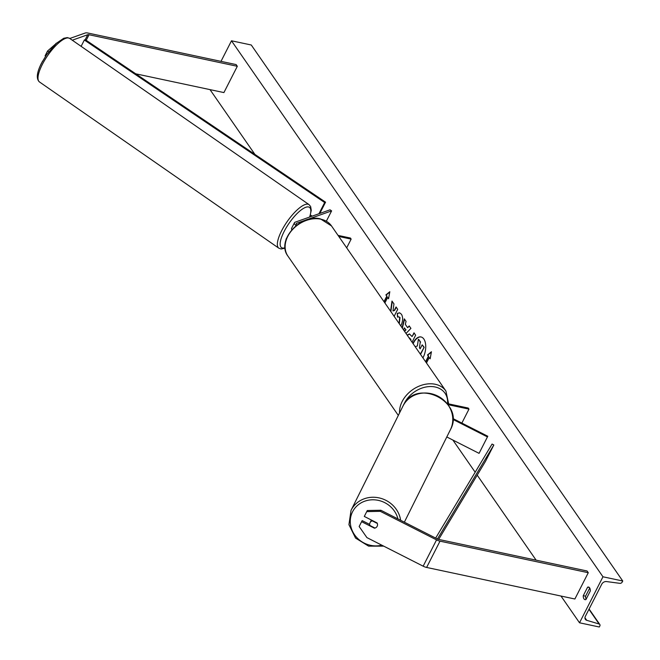 <?xml version="1.0" encoding="UTF-8"?>
<svg xmlns="http://www.w3.org/2000/svg" width="660" height="660" viewBox="0 0 660 660"><rect width="100%" height="100%" fill="white"/><g stroke="black" fill="none" stroke-linecap="round" stroke-linejoin="round"><path stroke-width="0.99" d="M452.81 418.489L487.781 436.252L479.069 453.354L446.803 436.969M452.818 419.347L487.443 436.928M447.208 403.573L468.229 408.045L468.98 409.117L461.86 423.085M468.98 409.117L448.024 404.662M361.614 521.689L359.155 526.507L362.159 520.608L361.614 521.689L374.41 528.182A3.985 3.688 -153.5 0 0 377.165 526.276A3.985 3.688 -153.5 0 0 377.182 526.251A3.985 3.688 -153.5 0 0 377.083 522.926L364.295 516.433L367.29 510.526L364.295 516.433M367.29 510.526L380.853 510.246L380.308 511.335L436.549 539.896A6.377 2.417 27 0 0 440.005 541.159L588.274 572.715L574.885 598.999L426.616 567.443A6.377 2.417 27 0 1 423.159 566.181L366.919 537.611L359.155 526.507M380.853 510.246L437.093 538.808A3.184 1.213 27 0 0 438.817 539.443L587.087 570.999L588.274 572.715M362.159 520.608L369.691 524.436M380.308 511.335L366.754 511.607M56.174 43.494L47.545 51.018L45.086 55.844L45.589 56.191M47.545 51.018L48.7 51.818M72.278 40.202L87.739 34.724A3.184 1.213 -153 0 1 89.042 34.741L237.311 66.297L236.123 64.581L87.854 33.025A6.377 2.417 -153 0 0 85.255 33L69.795 38.478M55.993 43.362L56.512 43.181M135.737 73.813L223.913 92.581L237.311 66.297M42.553 61.199L40.087 66.115M296.035 225.654A5.981 2.269 -153 0 1 294.459 222.717A5.981 2.269 -153 0 1 295.119 222.189L330.041 209.814L331.6 210.895L326.362 221.174M291.819 229.697A5.981 2.269 -153 0 1 291.613 228.302L294.459 222.717M296.769 225.076A3.985 1.51 -153 0 1 296.233 223.616A3.985 1.51 -153 0 1 296.67 223.27L331.6 210.895M286.011 239.827A5.981 2.269 -153 0 1 286.085 239.143L286.663 238.012M346.682 247.846L351.145 239.101L350.402 238.029L338.06 235.397M351.145 239.101L338.803 236.47M372.248 520.88L377.322 523.462A3.985 3.688 26.5 0 1 377.182 526.251A3.985 3.688 26.5 0 1 374.979 528.058L369.905 525.484A3.985 3.688 26.5 0 1 372.248 520.88L372.413 520.55M370.846 521.103A3.985 3.688 26.5 0 1 370.854 521.07A3.985 3.688 26.5 0 1 370.87 521.045A3.985 3.688 26.5 0 1 371.555 520.121M370.046 522.695A3.985 3.688 26.5 0 1 370.062 522.67L370.854 521.07M422.928 357.86A13.439 7.169 -78 0 0 423.835 339.017A13.439 7.169 -78 0 0 420.989 336.955A13.439 7.169 -78 0 0 412.912 343.414M589.347 587.524L587.623 587.161L583.267 595.699A4.983 2.656 -78 0 0 585.024 599.651A4.983 2.656 -78 0 0 585.948 599.56L590.296 591.022A4.983 2.656 -78 0 0 589.603 587.829A4.983 2.656 -78 0 0 588.547 587.062A4.983 2.656 -78 0 0 587.623 587.161M399.085 323.458L399.688 317.485L398.83 316.833L397.526 317.147L397.287 313.401L399.589 312.799L401.428 314.234C403.144 317.237 403.012 320.974 401.032 325.454L400.785 325.916M407.146 335.082L409.456 333.968L412.071 336.567L413.985 332.813L415.635 335.189L412.071 342.185M394.135 316.322L397.708 309.317L396.058 306.941L394.325 310.34L392.964 310.951L393.962 303.913L391.982 301.059L390.588 311.198M602.959 576.79L579.521 622.792L599.305 627L599.833 625.977A1.996 1.51 145.3 0 0 599.816 624.492A1.996 1.51 145.3 0 0 599.14 624.013L586.732 620.309A3.985 3.011 -34.7 0 1 585.37 619.352A3.985 3.011 -34.7 0 1 585.346 616.382L601.755 584.183A3.985 3.011 -34.7 0 1 606.474 581.559L619.864 583.341A1.996 1.51 145.3 0 0 622.223 582.029L622.743 581.006L602.959 576.79L231.487 40.788L221.001 61.363M210.012 89.62L254.909 154.399M452.876 440.055L475.167 472.213M477.205 475.159L536.11 560.15M560.983 596.038L579.521 622.792M430.213 358.487L429.264 357.522L430.155 358.809L431.425 351.755L427.482 354.948L428.373 356.235L425.584 361.697M429.264 357.522L426.476 362.983M384.194 301.966L387.098 296.274L385.877 294.913L389.821 291.72L388.55 298.774L387.659 297.487L384.871 302.948M386.768 296.2L383.98 301.661M402.08 327.781L404.308 318.846L406.065 321.379L405.306 324.332L407.608 327.657L409.216 325.924L410.916 328.383L406.007 333.448M589.735 588.043L585.577 596.194A4.983 2.656 -78 0 0 586.146 599.173M231.487 40.788L251.27 44.995L622.743 581.006M585.577 596.194L583.267 595.699M419.43 347.779L420.263 342.061L419.43 347.779L420.156 348.826L422.185 344.834L424.165 347.292L420.329 354.106M424.165 347.292L420.536 354.412M422.185 344.834L423.835 347.218M419.76 347.853L420.28 348.596M420.263 342.061L418.688 339.38L420.593 342.136M417.384 345.939L418.358 339.314M421.154 336.988A13.439 7.169 -78 0 0 413.135 343.728M415.189 346.698L417.442 345.955M431.351 352.151L427.812 355.014L428.703 356.301L425.799 362.002M388.608 298.452L387.659 297.487M387.098 296.274L385.877 294.913M386.207 294.987L389.746 292.116M392.263 301.471L390.868 311.602M396.264 307.246L394.655 310.406L392.964 310.951M410.421 339.809L408.994 337.755M410.627 340.114L410.619 339.421M410.949 339.487L409.332 337.821M407.327 335.346L409.621 334.01M414.2 333.118L412.071 336.567M399.284 323.746L400.018 317.551L398.995 316.882M397.848 316.99L397.287 313.401M397.617 313.475L399.745 312.84M404.563 331.361L405.999 329.81L404.341 327.83L403.73 330.157M405.999 329.81L404.341 327.83M409.382 326.172L407.608 327.657M402.336 328.144L404.563 319.217M404.39 331.114L405.669 329.744M418.679 351.73L417.343 349.808M438.661 539.41L485.455 461.406L493.829 444.98L437.44 538.981M435.658 538.082L492.063 444.056L493.829 444.98M87.739 34.724L85.231 39.658L325.553 202.174L319.811 213.444M85.231 39.658L84.348 40.012L324.671 202.529L325.553 202.174M324.671 202.529L318.962 213.741M310.447 214.995L312.155 216.15M84.348 40.012L81.122 46.348M440.005 541.159L426.616 567.443M436.549 539.896L423.159 566.181M89.042 34.741L86.196 40.309M296.67 223.27L296.208 224.177M447.529 403.639A24.511 18.529 145.3 0 0 435.171 386.991A24.511 18.529 145.3 0 0 403.846 404.489M399.564 412.904A26.499 20.039 -34.7 0 1 435.262 384.277A26.499 20.039 -34.7 0 1 445.912 391.025L331.501 225.934A26.499 20.039 145.3 0 0 320.851 219.186A26.499 20.039 145.3 0 0 292.215 229.936A26.499 20.039 145.3 0 0 287.933 256.129C275.913 240.743 300.407 213.436 320.422 218.881L331.501 225.934M397.93 518.917A24.511 22.679 -153.5 0 0 376.918 500.107A24.511 22.679 -153.5 0 0 352.572 511.747A24.511 22.679 -153.5 0 0 356.276 536.968A24.511 22.679 -153.5 0 0 381.826 545.185M383.732 546.15L368.593 546.134L355.542 538.073L348.934 524.65L351.037 510.353A26.499 24.519 26.5 0 1 351.128 510.172A26.499 24.519 26.5 0 1 378.7 497.813A26.499 24.519 26.5 0 1 400.636 520.294M450.302 429.932A26.499 24.519 -153.5 0 0 450.392 429.742A26.499 24.519 -153.5 0 0 437.704 396.033A26.499 24.519 -153.5 0 0 403.046 405.933A26.499 24.519 -153.5 0 0 402.947 406.114A26.499 24.519 -153.5 0 0 402.856 406.304M584.95 617.743L586.732 620.309M588.951 609.312L599.14 624.013M69.696 38.412L67.345 37.595L63.715 38.28L56.356 43.321L46.596 54.714L41.431 63.302C36.729 72.658 36.069 78.87 39.46 81.947A26.499 8.308 -55.2 0 1 42.281 64.531A26.499 8.308 -55.2 0 1 69.696 38.412L309.053 204.633A26.499 8.308 124.8 0 0 281.638 230.761A26.499 8.308 124.8 0 0 278.817 248.176L281.135 248.985L285.07 248.185M285.029 247.748A24.511 7.681 -55.2 0 1 284.122 231.511A24.511 7.681 -55.2 0 1 303.757 208.23A24.511 7.681 -55.2 0 1 309.606 217.058M398.318 415.412L287.933 256.129M448.635 403.879L445.912 391.025M351.037 510.353L403.046 405.925C416.048 376.959 465.935 402.055 450.392 429.742L404.357 522.184M589.099 609.023L599.816 624.492M39.46 81.947L278.817 248.176M309.812 216.983L311.256 210.301L310.637 206.555L309.053 204.633"/></g></svg>
